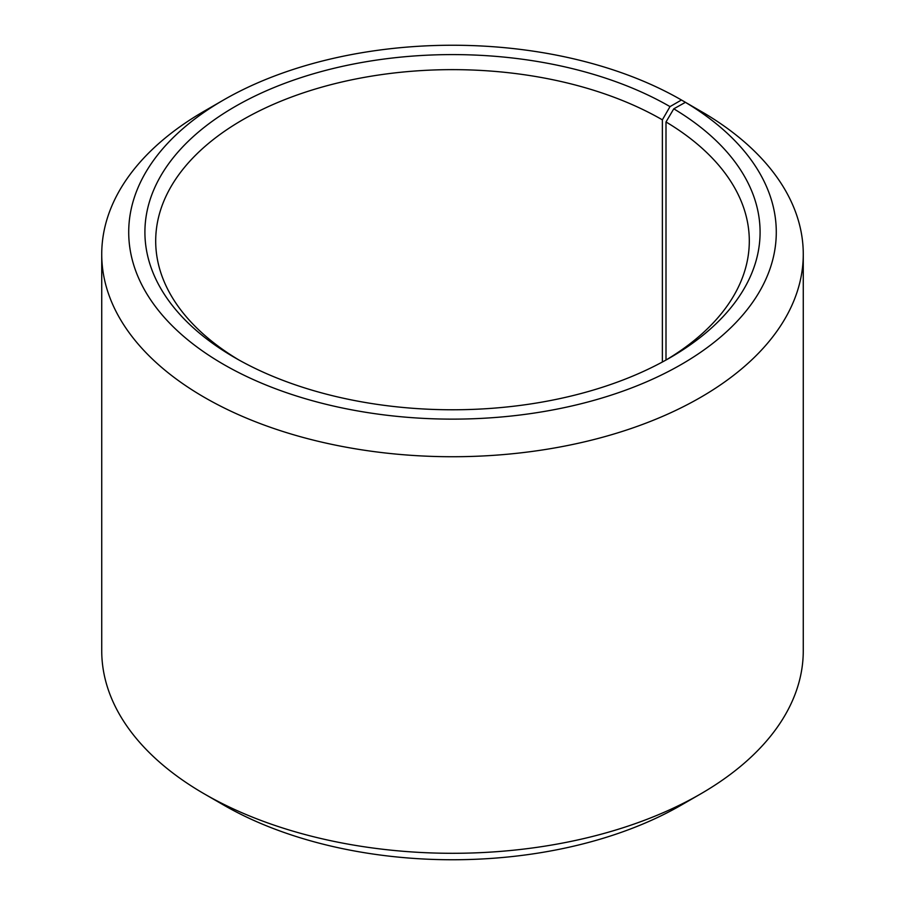<?xml version="1.0" encoding="UTF-8"?>
<svg xmlns="http://www.w3.org/2000/svg" width="905" height="905" viewBox="0 0 905 905"><rect width="100%" height="100%" fill="white"/><g stroke="black" fill="none" stroke-linecap="round" stroke-linejoin="round"><path stroke-width="1.36" d="M685.413 102.333A323.786 186.939 180 0 1 678.773 365.903A323.786 186.939 180 0 1 222.223 363.606A323.786 186.939 180 0 1 223.546 100.003L204.462 111.021A350.767 202.516 180 0 0 101.733 254.215A350.767 202.516 180 0 0 452.5 456.731A350.767 202.516 180 0 0 803.267 254.215A350.767 202.516 180 0 0 704.825 113.544L685.413 102.333L673.773 108.826L666.001 121.96L666.001 360.032M666.001 121.96A296.806 171.362 180 0 1 749.306 241.002A296.806 171.362 180 0 1 666.125 359.964M238.875 359.964A296.806 171.362 180 0 1 155.694 241.002A296.806 171.362 180 0 1 338.923 82.683A296.806 171.362 180 0 1 662.37 119.833L662.37 362.023M803.267 254.215L803.267 650.786A350.767 202.516 180 0 1 700.538 793.979L681.454 804.998A323.786 186.939 180 0 1 223.546 804.998L204.462 793.979A350.767 202.516 180 0 1 101.733 650.786L101.733 254.215M700.538 793.979A350.767 202.516 180 0 1 204.462 793.979M700.538 111.066L681.454 100.003L670.005 106.609L662.37 119.833M223.546 100.003A323.786 186.939 180 0 1 681.454 100.003M673.773 108.826A307.598 177.595 180 0 1 670.005 357.758A307.598 177.595 180 0 1 234.995 357.758A307.598 177.595 180 0 1 234.995 106.609A307.598 177.595 180 0 1 670.005 106.609"/></g></svg>
